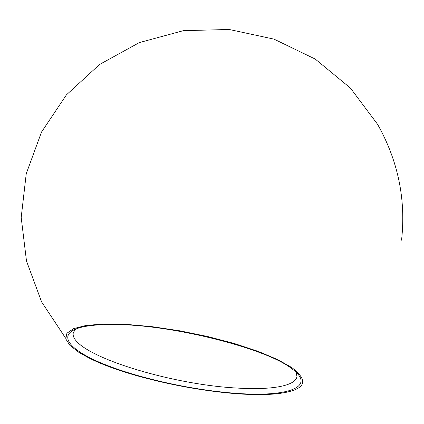 <?xml version="1.0" encoding="UTF-8"?>
<svg xmlns="http://www.w3.org/2000/svg" width="424" height="424" viewBox="0 0 424 424"><rect width="100%" height="100%" fill="white"/><g stroke="black" fill="none" stroke-linecap="round" stroke-linejoin="round"><path stroke-width="0.64" d="M238.007 393.456C195.194 390.589 141.69 379.088 105.454 364.757C69.356 350.521 54.786 333.921 81.514 327.227C90.248 325.118 102.375 324.238 117.893 324.593C175.292 325.314 267.215 349.074 291.415 368.408C317.629 387.223 287.011 397.028 238.007 393.456M75.594 329.066L73.31 332.713C68.359 353.155 167.761 384.504 236.746 388.034C270.21 390.186 295.512 386.275 296.938 376.586L296.206 372.351M88.404 357.692L78.726 352.249L69.902 345.369L65.784 338.93L66.907 333.243L73.612 328.653L85.95 325.473L103.631 323.973L125.944 324.334L151.755 326.628L179.591 330.773L207.739 336.534L234.461 343.551L258.158 351.374L277.524 359.51L291.68 367.481C308.423 380.206 306.049 388.591 284.546 392.629C240.864 400.924 135.479 381.886 88.404 357.692M401.555 240.18C406.06 199.413 398.078 160.807 377.609 124.354L350.436 88.081L315.239 59.079L274.015 39.135L229.177 29.473L183.375 30.666L139.321 42.596L99.576 64.475L66.377 94.918L41.515 132.06L26.24 173.702L21.2 217.47L26.479 260.972L41.605 301.909L65.635 338.193"/></g></svg>

